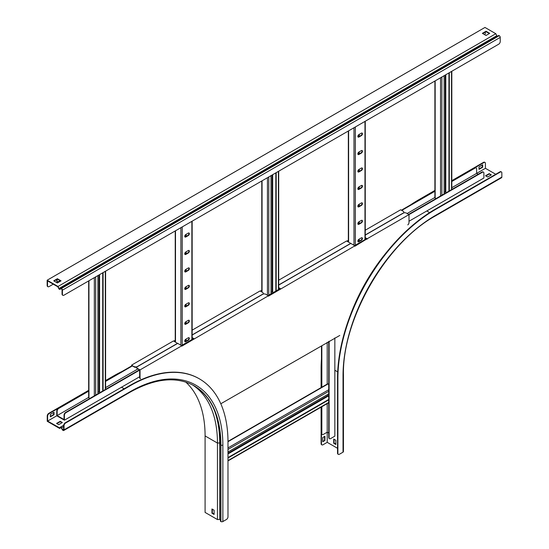 <?xml version="1.0" encoding="UTF-8"?>
<svg xmlns="http://www.w3.org/2000/svg" width="549" height="549" viewBox="0 0 549 549"><rect width="100%" height="100%" fill="white"/><g stroke="black" fill="none" stroke-linecap="round" stroke-linejoin="round"><path stroke-width="0.82" d="M57.322 281.493A2.162 1.249 -60 0 1 57.123 281.417A2.162 1.249 -60 0 1 56.677 280.429L56.677 279.551M56.677 280.429L57.048 280.642A2.162 1.249 120 0 0 57.494 281.63A2.162 1.249 120 0 0 58.571 281.52L60.04 280.676M57.048 280.642L57.048 279.338M451.813 181.506L475.105 168.063A2.162 1.249 120 0 1 476.182 167.953A2.162 1.249 120 0 1 476.628 168.941L476.628 173.381L478.158 174.266M88.67 391.163L58.661 408.49A2.162 1.249 120 0 0 57.137 411.132L56.773 410.92L56.773 415.785L57.439 416.176L64.405 420.191L64.405 415.325L64.034 415.119A2.162 1.249 -60 0 1 65.564 412.471L65.928 412.683A2.162 1.249 120 0 0 64.405 415.325M64.034 415.119L64.034 419.56L57.137 415.572L88.67 397.366M57.137 411.132L57.137 415.572M365.257 237.655L367.178 238.76L482.365 172.256A2.162 1.249 120 0 1 483.449 172.146A2.162 1.249 120 0 1 483.895 173.134L483.895 178L409.005 221.24M482.365 172.256L482.001 172.043L408.634 214.398M366.444 238.76L354.599 245.602M279.887 288.733L268.042 295.575M193.337 338.706L181.486 345.547M139.295 369.902L65.564 412.471M482.001 172.043A2.162 1.249 -60 0 1 483.079 171.94A2.162 1.249 -60 0 1 483.25 172.07M367.178 238.76L354.963 246.192L367.178 238.76M278.7 287.628L280.621 288.733L268.406 296.165L354.963 245.815L350.845 243.433L278.7 285.082M192.15 337.594L194.065 338.706L181.856 346.138L268.406 295.781L265.812 294.285A2.162 1.249 0 0 0 262.758 294.285L192.15 335.055M140.029 377.774A2.162 1.249 120 0 0 140.475 378.762L140.105 378.549A2.162 1.249 -60 0 1 139.659 377.561L140.029 377.774L140.029 369.902L181.856 345.753L177.732 343.379L137.435 366.643A2.162 1.249 0 0 0 136.797 367.528A2.162 1.249 0 0 0 137.435 368.406L140.029 369.902L65.928 412.683M139.659 376.744L64.405 420.191M56.773 410.92A2.162 1.249 -60 0 1 58.297 408.278L58.661 408.49M475.105 168.063L474.734 167.85L451.813 181.088L483.895 162.559L483.532 162.346L451.813 180.662M434.89 190.428L418.805 199.719L419.168 199.932L434.89 190.853L401.367 210.205M348.334 240.826L347.332 241.402M261.784 290.798L260.775 291.375M175.227 340.771L174.225 341.348M132.336 365.531L105.593 380.972L113.863 376.195L113.499 375.983L105.593 380.546M88.67 390.318L48.772 413.356L49.136 413.569L88.67 390.744L58.297 408.278M474.734 167.85A2.162 1.249 -60 0 1 475.818 167.74A2.162 1.249 -60 0 1 475.983 167.877M435.165 191.114L401.738 210.418M348.615 241.086L347.695 241.615M261.784 291.224L261.146 291.588M175.227 341.19L174.589 341.56M132.398 365.922L105.593 381.397M105.593 387.601L137.772 369.024M407.111 213.52L435.165 197.324M451.813 187.71L485.419 168.31L485.419 163.444A2.162 1.249 120 0 0 484.973 162.456A2.162 1.249 120 0 0 483.895 162.559M185.823 321.762A1.51 0.872 120 0 0 184.835 323.093A1.51 0.872 120 0 0 185.068 324.301A1.51 0.872 120 0 0 185.823 324.233L188.266 322.819A1.51 0.872 120 0 0 189.254 321.488A1.51 0.872 120 0 0 189.021 320.28A1.51 0.872 120 0 0 188.266 320.348L185.823 321.762M185.823 339.213A1.51 0.872 120 0 0 184.835 340.545A1.51 0.872 120 0 0 185.068 341.752A1.51 0.872 120 0 0 185.823 341.677L188.266 340.27A1.51 0.872 120 0 0 189.254 338.939A1.51 0.872 120 0 0 189.021 337.724A1.51 0.872 120 0 0 188.266 337.8L185.823 339.213M185.823 304.311A1.51 0.872 120 0 0 184.835 305.642A1.51 0.872 120 0 0 185.068 306.857A1.51 0.872 120 0 0 185.823 306.781L188.266 305.368A1.51 0.872 120 0 0 189.254 304.036A1.51 0.872 120 0 0 189.021 302.828A1.51 0.872 120 0 0 188.266 302.904L185.823 304.311M185.823 286.859A1.51 0.872 120 0 0 184.835 288.191A1.51 0.872 120 0 0 185.068 289.405A1.51 0.872 120 0 0 185.823 289.33L188.266 287.916A1.51 0.872 120 0 0 189.254 286.585A1.51 0.872 120 0 0 189.021 285.377A1.51 0.872 120 0 0 188.266 285.453L185.823 286.859M185.823 269.408A1.51 0.872 120 0 0 184.835 270.739A1.51 0.872 120 0 0 185.068 271.954A1.51 0.872 120 0 0 185.823 271.879L188.266 270.465A1.51 0.872 120 0 0 189.254 269.134A1.51 0.872 120 0 0 189.021 267.926A1.51 0.872 120 0 0 188.266 268.001L185.823 269.408M185.823 251.957A1.51 0.872 120 0 0 184.835 253.288A1.51 0.872 120 0 0 185.068 254.503A1.51 0.872 120 0 0 185.823 254.427L188.266 253.014A1.51 0.872 120 0 0 189.254 251.682A1.51 0.872 120 0 0 189.021 250.474A1.51 0.872 120 0 0 188.266 250.55L185.823 251.957M185.823 234.505A1.51 0.872 120 0 0 184.835 235.837A1.51 0.872 120 0 0 185.068 237.051A1.51 0.872 120 0 0 185.823 236.976L188.266 235.569A1.51 0.872 120 0 0 189.254 234.231A1.51 0.872 120 0 0 189.021 233.023A1.51 0.872 120 0 0 188.266 233.099L185.823 234.505M188.815 320.211A1.51 0.872 -60 0 1 188.829 321.446A1.51 0.872 -60 0 1 187.902 322.606L185.459 324.02A1.51 0.872 -60 0 1 184.91 324.157M188.815 337.662A1.51 0.872 -60 0 1 188.829 338.898A1.51 0.872 -60 0 1 187.902 340.057L185.459 341.471A1.51 0.872 -60 0 1 184.91 341.608M188.815 302.76A1.51 0.872 -60 0 1 188.829 303.995A1.51 0.872 -60 0 1 187.902 305.155L185.459 306.568A1.51 0.872 -60 0 1 184.91 306.706M188.815 285.308A1.51 0.872 -60 0 1 188.829 286.544A1.51 0.872 -60 0 1 187.902 287.703L185.459 289.117A1.51 0.872 -60 0 1 184.91 289.261M188.815 267.857A1.51 0.872 -60 0 1 188.829 269.092A1.51 0.872 -60 0 1 187.902 270.259L185.459 271.666A1.51 0.872 -60 0 1 184.91 271.81M188.815 250.406A1.51 0.872 -60 0 1 188.829 251.641A1.51 0.872 -60 0 1 187.902 252.808L185.459 254.214A1.51 0.872 -60 0 1 184.91 254.359M188.815 232.954A1.51 0.872 -60 0 1 188.829 234.19A1.51 0.872 -60 0 1 187.902 235.356L185.459 236.763A1.51 0.872 -60 0 1 184.91 236.907M100.426 392.343L98.964 391.849L97.894 392.466M88.67 280.923L88.67 397.593A0.947 0.549 0 0 0 88.952 397.984L89.803 398.478M97.894 393.805L97.894 275.598M103.088 390.813L103.088 272.606M102.718 391.018L102.718 272.812M358.929 221.817A1.51 0.872 120 0 0 357.948 223.148A1.51 0.872 120 0 0 358.174 224.363A1.51 0.872 120 0 0 358.929 224.287L361.372 222.873A1.51 0.872 120 0 0 362.361 221.542A1.51 0.872 120 0 0 362.134 220.334A1.51 0.872 120 0 0 361.372 220.41L358.929 221.817M358.929 239.268A1.51 0.872 120 0 0 357.948 240.599A1.51 0.872 120 0 0 358.174 241.814A1.51 0.872 120 0 0 358.929 241.738L361.372 240.325A1.51 0.872 120 0 0 362.361 238.993A1.51 0.872 120 0 0 362.134 237.786A1.51 0.872 120 0 0 361.372 237.861L358.929 239.268M358.929 204.365A1.51 0.872 120 0 0 357.948 205.697A1.51 0.872 120 0 0 358.174 206.911A1.51 0.872 120 0 0 358.929 206.836L361.372 205.422A1.51 0.872 120 0 0 362.361 204.091A1.51 0.872 120 0 0 362.134 202.883A1.51 0.872 120 0 0 361.372 202.958L358.929 204.365M358.929 186.914A1.51 0.872 120 0 0 357.948 188.245A1.51 0.872 120 0 0 358.174 189.46A1.51 0.872 120 0 0 358.929 189.384L361.372 187.978A1.51 0.872 120 0 0 362.361 186.639A1.51 0.872 120 0 0 362.134 185.432A1.51 0.872 120 0 0 361.372 185.507L358.929 186.914M358.929 169.469A1.51 0.872 120 0 0 357.948 170.801A1.51 0.872 120 0 0 358.174 172.009A1.51 0.872 120 0 0 358.929 171.933L361.372 170.526A1.51 0.872 120 0 0 362.361 169.195A1.51 0.872 120 0 0 362.134 167.98A1.51 0.872 120 0 0 361.372 168.056L358.929 169.469M358.929 152.018A1.51 0.872 120 0 0 357.948 153.349A1.51 0.872 120 0 0 358.174 154.557A1.51 0.872 120 0 0 358.929 154.482L361.372 153.075A1.51 0.872 120 0 0 362.361 151.744A1.51 0.872 120 0 0 362.134 150.529A1.51 0.872 120 0 0 361.372 150.604L358.929 152.018M358.929 134.567A1.51 0.872 120 0 0 357.948 135.898A1.51 0.872 120 0 0 358.174 137.106A1.51 0.872 120 0 0 358.929 137.03L361.372 135.624A1.51 0.872 120 0 0 362.361 134.292A1.51 0.872 120 0 0 362.134 133.078A1.51 0.872 120 0 0 361.372 133.153L358.929 134.567M361.928 220.266A1.51 0.872 -60 0 1 361.942 221.501A1.51 0.872 -60 0 1 361.009 222.668L358.566 224.074A1.51 0.872 -60 0 1 358.017 224.218M361.928 237.717A1.51 0.872 -60 0 1 361.942 238.952A1.51 0.872 -60 0 1 361.009 240.112L358.566 241.526A1.51 0.872 -60 0 1 358.017 241.67M361.928 202.814A1.51 0.872 -60 0 1 361.942 204.05A1.51 0.872 -60 0 1 361.009 205.216L358.566 206.623A1.51 0.872 -60 0 1 358.017 206.767M361.928 185.363A1.51 0.872 -60 0 1 361.942 186.598A1.51 0.872 -60 0 1 361.009 187.765L358.566 189.172A1.51 0.872 -60 0 1 358.017 189.316M361.928 167.912A1.51 0.872 -60 0 1 361.942 169.147A1.51 0.872 -60 0 1 361.009 170.314L358.566 171.72A1.51 0.872 -60 0 1 358.017 171.864M361.928 150.46A1.51 0.872 -60 0 1 361.942 151.696A1.51 0.872 -60 0 1 361.009 152.862L358.566 154.269A1.51 0.872 -60 0 1 358.017 154.413M361.928 133.016A1.51 0.872 -60 0 1 361.942 134.251A1.51 0.872 -60 0 1 361.009 135.411L358.566 136.818A1.51 0.872 -60 0 1 358.017 136.962M273.539 292.397L272.071 291.903L271.007 292.521M271.007 293.866L271.007 175.653M276.195 290.867L276.195 172.661M275.831 291.08L275.831 172.873M446.646 192.459L445.184 191.965L444.114 192.582M434.89 81.039L434.89 197.709A0.947 0.549 0 0 0 435.165 198.1L436.023 198.587M444.114 193.921L444.114 75.714M449.302 190.922L449.302 72.715M448.938 191.134L448.938 72.928M365.257 235.109L403.357 213.115A2.162 1.249 0 0 1 406.411 213.115L409.005 214.611L409.005 222.482A2.162 1.249 120 0 1 407.797 224.898M366.506 238.794L365.257 238.074M137.435 368.406L139.357 369.937M137.435 368.832A2.162 1.249 180 0 1 136.797 367.947A2.162 1.249 180 0 1 136.831 367.734M220.801 403.762L339.797 335.439M139.659 377.561L139.659 370.465M279.949 288.767L278.7 288.047M193.392 338.74L192.15 338.019M280.621 289.11L280.223 289.117M194.065 339.083L193.667 339.09M367.178 239.144L366.773 239.144M328.741 396.68L327.671 395.712L327.671 394.477M227.986 441.382L327.499 383.923A0.947 0.549 60 0 1 327.973 383.971L328.741 384.41M227.986 452.026L328.741 393.859M227.986 458.024L328.741 399.857M227.986 457.598L328.741 399.432M328.741 433.065L327.211 432.18L327.211 403.632M321.838 406.734L321.838 433.525A2.162 1.249 120 0 0 322.284 434.513A2.162 1.249 120 0 0 323.361 434.403L327.211 432.18L327.211 442.336L337.532 448.293M329.105 341.238L329.105 437.718A2.162 1.249 120 0 0 329.551 438.706A2.162 1.249 120 0 0 330.628 438.596L334.842 436.167L334.842 337.923M329.386 438.576A2.162 1.249 -60 0 1 329.187 438.493A2.162 1.249 -60 0 1 328.741 437.505L329.105 437.718M328.741 341.444L328.741 437.505M322.119 434.376A2.162 1.249 -60 0 1 321.92 434.3A2.162 1.249 -60 0 1 321.474 433.312L321.838 433.525M321.474 346.021L321.474 387.409L321.474 369.148L321.103 368.935L321.103 387.615M321.103 407.159L321.103 443.674L321.474 443.887L321.474 406.946L321.474 433.312M321.838 345.808L321.838 387.196M327.211 384.094L327.211 342.329M343.434 375.104C342.13 319.278 386.311 242.754 435.309 215.97L501.56 177.718A1.379 0.796 -120 0 0 501.848 177.087L501.848 172.928A2.162 1.249 120 0 0 501.402 171.94A2.162 1.249 120 0 0 500.317 172.043L435.597 209.416A138.17 79.77 120 0 0 337.896 378.632L337.896 453.371A2.162 1.249 120 0 0 338.342 454.359A2.162 1.249 120 0 0 339.426 454.249L343.029 452.17A1.379 0.796 180 0 0 343.434 451.607L343.434 375.104A1.379 0.796 180 0 1 343.029 375.667L343.029 452.17M500.317 172.043L499.954 171.83L435.227 209.203A138.17 79.77 120 0 0 337.532 378.419L337.532 453.158L337.896 453.371M485.419 168.31L495.74 174.266M418.805 199.719A138.17 79.77 120 0 0 410.35 205.024M321.474 358.964A138.17 79.77 120 0 0 321.103 368.935M321.474 443.887A2.162 1.249 120 0 0 321.92 444.875A2.162 1.249 120 0 0 322.997 444.765L327.211 442.336M338.177 454.222A2.162 1.249 -60 0 1 337.978 454.147A2.162 1.249 -60 0 1 337.532 453.158M335.851 444.505L335.851 440.271L333.717 439.042L333.717 443.269L335.851 444.505M387.251 251.442A130.051 75.083 120 0 0 350.125 315.75M499.954 171.83A2.162 1.249 -60 0 1 501.031 171.727A2.162 1.249 -60 0 1 501.203 171.858M489.18 173.649L485.515 175.762L487.649 176.998L491.314 174.884L489.18 173.649L490.95 175.097M482.674 167.253L482.674 164.782L479.009 166.896L479.009 169.367L482.674 167.253L482.31 167.04L479.009 168.941M324.919 440.483L324.919 436.256L322.785 437.491L322.785 441.719L324.919 440.483L322.785 441.293M335.851 444.079L334.08 443.057L334.08 439.248M324.555 436.469L324.555 440.271M321.748 444.745A2.162 1.249 -60 0 1 321.549 444.663A2.162 1.249 -60 0 1 321.103 443.674M483.532 162.346A2.162 1.249 -60 0 1 484.609 162.243A2.162 1.249 -60 0 1 484.774 162.374M482.31 164.995L482.31 167.04M485.879 175.975L489.18 174.074M334.08 443.057L333.717 443.269M136.879 367.185A2.162 1.249 180 0 1 134.258 366.993L131.664 365.071L173.491 340.929L177.608 343.448M134.258 366.574A2.162 1.249 0 0 0 137.312 366.574L177.608 343.303M365.257 234.972L403.234 213.046A2.162 1.249 0 0 0 403.865 212.161A2.162 1.249 0 0 0 403.234 211.283L400.64 209.78L365.257 230.209M134.258 366.993L132.336 365.888M403.831 212.374A2.162 1.249 180 0 1 403.865 212.587A2.162 1.249 180 0 1 403.783 212.923M131.664 365.922L131.664 365.071M175.227 340.305L173.82 341.114M192.15 334.911L262.642 294.216A2.162 1.249 0 0 0 263.273 293.331A2.162 1.249 0 0 0 262.642 292.452L260.041 290.956L192.15 330.155M261.784 290.332L260.37 291.142M278.7 284.945L350.722 243.365L346.597 240.984L278.7 280.182M348.334 240.359L346.927 241.169M263.239 293.543A2.162 1.249 180 0 1 263.273 293.756A2.162 1.249 180 0 1 263.191 294.092M185.72 382.056A129.53 74.788 -60 0 1 205.086 435.92L205.086 512.416L217.459 519.56L219.689 519.45A0.645 0.371 180 0 1 220.389 519.821L220.389 520.974A1.167 0.673 0 0 0 220.732 521.454L220.904 521.55A1.379 0.796 0 0 0 222.86 521.55L226.463 519.471A2.162 1.249 120 0 0 227.986 516.829L227.986 442.089A138.17 79.77 120 0 0 199.369 378.837A138.17 79.77 120 0 0 130.291 385.679L65.564 423.046A2.162 1.249 120 0 0 64.034 425.695L63.67 425.482A2.162 1.249 -60 0 1 65.194 422.84L65.564 423.046M121.947 371.529A138.17 79.77 120 0 0 113.499 375.983M49.136 413.569A2.162 1.249 120 0 0 47.612 416.211L47.612 421.076L56.773 415.785M47.612 416.211L47.241 415.998L47.241 421.289L59.615 428.433L60.994 427.637M59.615 428.433L59.539 427.836L47.612 421.076M59.82 428.268L60.63 427.616A0.645 0.371 60 0 1 61.31 427.973L62.305 429.702A1.167 0.673 -120 0 0 62.888 430.32L63.06 430.416A1.379 0.796 -120 0 0 63.753 430.485A1.379 0.796 -120 0 0 64.034 429.853L64.034 425.695M59.539 427.836L60.349 427.184A1.167 0.673 60 0 1 60.404 427.149A1.167 0.673 60 0 1 61.563 427.822L62.565 429.551A0.645 0.371 -120 0 0 62.888 429.894L63.06 429.997A0.865 0.501 -120 0 0 63.492 430.039A0.865 0.501 -120 0 0 63.67 429.641L63.67 425.482M199.184 378.735A138.17 79.77 120 0 0 199.006 378.625A138.17 79.77 120 0 0 129.921 385.467L65.194 422.84M58.695 424.651L62.36 422.538L60.218 421.303L56.554 423.416L58.695 424.651M214.096 514.022L212.326 512.999L212.326 509.191M50.357 416.842L54.022 414.728L54.022 412.265L50.357 414.378L50.357 416.842M56.924 423.629L60.218 421.728L61.989 422.751M53.658 412.471L53.658 414.516L50.357 416.423M47.241 415.998A2.162 1.249 -60 0 1 48.772 413.356M217.459 519.56L217.459 443.064A129.53 74.788 120 0 0 192.342 384.801M193.907 385.652C211.145 396.131 219.977 415.737 220.389 444.477L220.389 444.47A129.873 74.98 120 0 0 209.848 401.23M211.955 513.212L214.096 514.447L214.096 510.213L211.955 508.985L211.955 513.212L212.326 512.999M53.658 414.516L54.022 414.728M60.218 421.728L60.218 421.303M497.497 36.117A0.645 0.371 -120 0 1 496.824 35.699L495.809 33.709L484.966 27.45L47.152 280.216L58.002 286.482L59.018 288.465A0.645 0.371 -120 0 0 59.69 288.884L60.685 288.307A1.167 0.673 60 0 1 61.268 288.369L61.44 288.465A1.379 0.796 60 0 1 62.421 290.16L62.421 294.319A2.162 1.249 120 0 0 62.867 295.307A2.162 1.249 120 0 0 63.945 295.197L498.705 44.195A2.162 1.249 120 0 0 500.228 41.552L500.228 37.394L62.421 290.16M47.797 286.571A2.162 1.249 -60 0 1 47.598 286.496A2.162 1.249 -60 0 1 47.152 285.507L47.523 285.72L47.523 280.855L57.83 286.804L58.736 288.575A1.167 0.673 -120 0 0 59.367 289.275A1.167 0.673 -120 0 0 59.951 289.337L60.946 288.76A0.645 0.371 60 0 1 61.268 288.788L61.44 288.891A0.865 0.501 60 0 1 62.051 289.947L62.051 294.106L62.421 294.319M54.083 281.047L57.384 279.139L60.678 281.047M482.736 33.564L486.03 31.664L489.331 33.564M495.809 33.709L58.002 286.482M61.042 280.834L57.384 282.948L53.72 280.834L57.384 278.72L61.042 280.834M486.03 31.238L489.694 33.352L486.03 35.472L482.365 33.352L486.03 31.238L486.03 31.664M484.719 34.711A2.162 1.249 120 0 0 485.33 32.947L485.33 32.068M47.152 285.507L47.152 280.216M60.685 288.307L498.499 35.541A1.167 0.673 60 0 1 499.082 35.603L499.254 35.699A1.379 0.796 60 0 1 500.228 37.394M62.696 295.177A2.162 1.249 -60 0 1 62.497 295.094A2.162 1.249 -60 0 1 62.051 294.106M60.946 288.76L59.951 289.337M57.576 281.671L56.375 282.371M53.26 284.169L49.046 286.599A2.162 1.249 120 0 1 47.969 286.708L47.598 286.496M47.523 285.72A2.162 1.249 120 0 0 47.969 286.708M57.384 278.72L57.384 279.139M185.521 341.437L185.521 339.44M185.521 323.985L185.521 321.988M185.521 306.534L185.521 304.537M185.521 289.083L185.521 287.086M185.521 271.631L185.521 269.634M185.521 254.18L185.521 252.19M185.521 236.729L185.521 234.739M191.869 339.55L191.869 221.343M182.22 345.122L182.22 226.915M180.875 345.191L180.875 227.691M175.502 342.089L175.502 230.793M186.132 341.08L186.132 339.035M186.132 323.629L186.132 321.584M186.132 306.177L186.132 304.132M186.132 288.726L186.132 286.681M186.132 271.281L186.132 269.236M186.132 253.83L186.132 251.785M186.132 236.379L186.132 234.334M185.459 341.471L185.823 341.677M187.902 340.057L188.266 340.27M185.459 324.02L185.823 324.233M187.902 322.606L188.266 322.819M185.459 306.568L185.823 306.781M187.902 305.155L188.266 305.368M185.459 289.117L185.823 289.33M187.902 287.703L188.266 287.916M185.459 271.666L185.823 271.879M187.902 270.259L188.266 270.465M185.459 254.214L185.823 254.427M187.902 252.808L188.266 253.014M185.459 236.763L185.823 236.976M187.902 235.356L188.266 235.569M95.663 395.095L95.663 276.888M94.325 395.87L94.325 277.664M88.952 397.984L88.952 280.765M105.312 389.522L105.312 271.316M99.575 391.849L99.575 274.63M98.964 391.849L98.964 274.98M358.627 241.491L358.627 239.494M358.627 224.04L358.627 222.043M358.627 206.589L358.627 204.599M358.627 189.137L358.627 187.147M358.627 171.686L358.627 169.696M358.627 154.235L358.627 152.245M358.627 136.783L358.627 134.793M364.975 239.604L364.975 121.398M355.333 245.177L355.333 126.97M353.988 245.245L353.988 127.745M348.615 242.143L348.615 130.847M359.238 241.135L359.238 239.089M359.238 223.69L359.238 221.645M359.238 206.239L359.238 204.194M359.238 188.787L359.238 186.742M359.238 171.336L359.238 169.291M359.238 153.885L359.238 151.84M359.238 136.433L359.238 134.388M358.566 241.526L358.929 241.738M361.009 240.112L361.372 240.325M358.566 224.074L358.929 224.287M361.009 222.668L361.372 222.873M358.566 206.623L358.929 206.836M361.009 205.216L361.372 205.422M358.566 189.172L358.929 189.384M361.009 187.765L361.372 187.978M358.566 171.72L358.929 171.933M361.009 170.314L361.372 170.526M358.566 154.269L358.929 154.482M361.009 152.862L361.372 153.075M358.566 136.818L358.929 137.03M361.009 135.411L361.372 135.624M268.777 295.149L268.777 176.943M267.432 295.218L267.432 177.718M262.058 292.116L262.058 180.82M278.425 289.577L278.425 171.37M272.681 291.903L272.681 174.685M272.071 291.903L272.071 175.042M441.883 195.204L441.883 76.997M440.538 195.979L440.538 77.773M435.165 198.1L435.165 80.875M451.532 189.638L451.532 71.432M445.795 191.965L445.795 74.739M445.184 191.965L445.184 75.096M227.986 449.453L328.741 391.286M227.986 447.902L328.741 389.735M227.986 441.698L327.973 383.971M227.986 460.597L328.741 402.431M227.986 453.968L327.973 396.241M227.986 453.261L327.671 395.712M435.597 209.416L435.227 209.203M337.896 378.632L337.532 378.419M334.842 370.239L337.69 371.886M374.487 268.729A131.575 75.968 120 0 0 358.71 296.048M426.799 210.967L429.647 212.607M435.309 215.97A1.379 0.796 -120 0 0 435.597 215.338A130.916 75.584 120 0 0 343.029 375.667M501.848 177.087L435.597 215.338M60.692 427.589L60.349 427.184M61.31 427.973L63.67 426.607M62.305 429.702L63.67 428.913M130.291 385.679L129.921 385.467M63.67 429.641L63.06 429.997M63.67 429.442L62.888 429.894M60.404 427.149L63.684 425.255L60.452 427.129M121.494 387.23L124.184 388.781M63.753 430.485L130.003 392.233A1.379 0.796 -120 0 0 130.291 391.602L64.034 429.853M220.389 444.477A1.167 0.673 0 0 0 220.732 444.951L220.904 445.047A1.379 0.796 0 0 0 222.86 445.047A130.916 75.584 120 0 0 130.291 391.602M220.904 521.55L220.904 445.047A129.53 74.788 120 0 0 194.078 385.755C176.449 376.079 155.086 378.24 130.003 392.233M220.732 521.454L220.732 444.951A129.53 74.788 120 0 0 193.989 385.7M205.086 435.92L217.459 443.064L219.689 442.947A0.645 0.371 180 0 1 220.389 443.324M219.689 519.45L219.689 442.947A131.245 75.776 120 0 0 214.46 410.515M222.86 521.55L222.86 445.047M496.824 35.699L59.018 288.465M499.082 35.603L61.268 288.369M499.254 35.699L61.44 288.465M57.494 281.63L57.123 281.417M476.182 167.953L475.818 167.74M483.449 172.146L483.079 171.94M192.15 339.392L192.15 221.185M175.227 341.931L175.227 230.951M105.593 389.365L105.593 271.158M365.257 239.446L365.257 121.24M348.334 241.985L348.334 131.012M261.784 291.958L261.784 180.978M278.7 289.419L278.7 171.213M451.813 189.474L451.813 71.267M136.797 367.947L136.797 367.528M227.986 460.92L328.741 402.746M329.187 438.493L329.551 438.706M322.284 434.513L321.92 434.3M501.402 171.94L501.031 171.727M484.973 162.456L484.609 162.243M321.549 444.663L321.92 444.875M337.978 454.147L338.342 454.359M263.273 293.756L263.273 293.331M403.865 212.587L403.865 212.161M199.006 378.625L199.369 378.837M62.497 295.094L62.867 295.307"/></g></svg>
